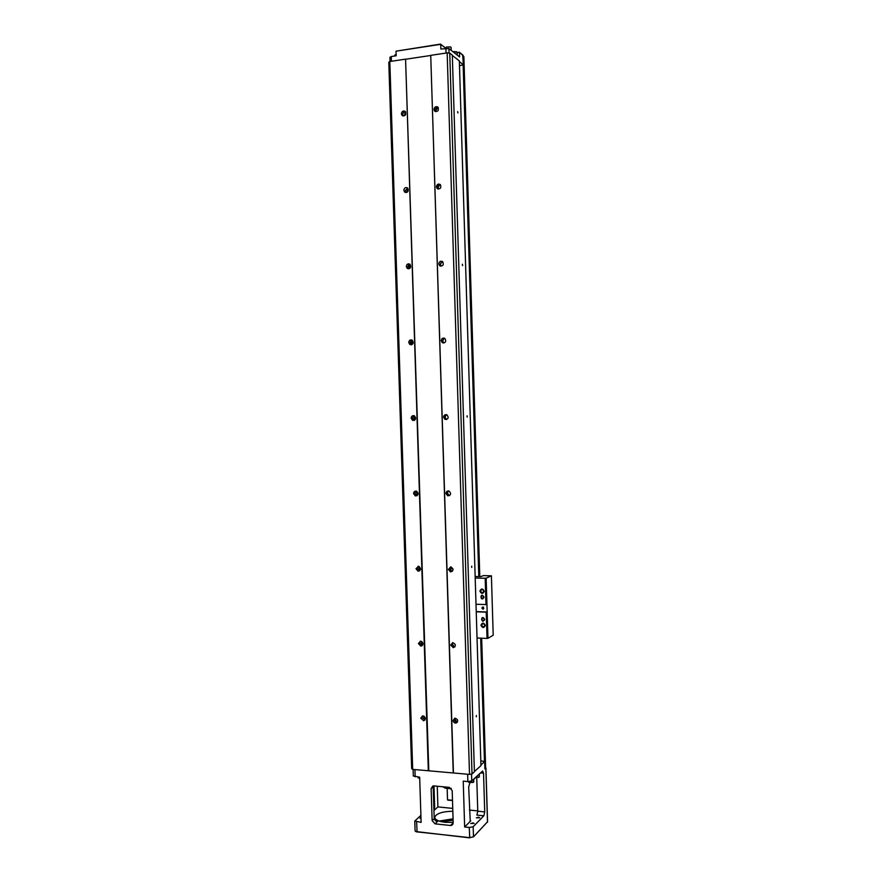 <?xml version="1.0" encoding="UTF-8"?>
<svg xmlns="http://www.w3.org/2000/svg" width="882" height="882" viewBox="0 0 882 882"><rect width="100%" height="100%" fill="white"/><g stroke="black" fill="none" stroke-linecap="round" stroke-linejoin="round"><path stroke-width="1.32" d="M480.811 760.857L484.747 761.497L480.933 764.97M404.794 113.293L404.86 115.531M407.219 189.178L407.319 192.122M409.623 264.181L409.755 268.437M411.795 344.686L412.07 340.066L412.192 344.476M414.474 415.841L414.617 420.24M416.888 491.351L417.032 495.563M419.303 566.586L419.413 570.081M424.088 716.25L424.154 718.323M474.406 771.529L480.955 765.664L459.335 60.891L452.312 55.445M462.355 264.754L462.631 265.592L462.355 264.754M471.65 566.928L471.782 566.178L471.65 566.928M467.019 416.381L467.251 417.12L467.019 416.381M457.659 112.025L457.967 112.973L457.659 112.025M476.247 716.393L476.401 715.534L476.247 716.393M418.752 566.343L419.777 570.731M421.1 641.291L422.423 645.437L420.879 646.153L418.399 643.573L420.527 641.203C423.581 642.857 423.691 644.499 420.879 646.153M423.536 715.986L425.036 719.844M405.555 111.727L404.309 115.84M407.749 188.075L406.734 192.43M409.921 264.181L409.226 268.701M414.242 415.731L414.43 420.35M416.469 491.164C418.939 493.644 418.553 495.232 415.312 495.938L413.581 493.556C413.779 491.704 414.738 490.91 416.469 491.164L417.098 495.695M447.45 491.969L448.122 495.089M449.754 567.865L451.055 571.227M452.102 643.386L454.065 646.958M454.473 718.565L457.052 722.237M437.759 107.35L435.476 111.275M439.523 184.669L437.869 188.395M441.298 261.855L440.294 265.306M443.172 338.897L442.775 342.04M445.223 415.643L445.355 418.652M411.651 768.652L388.797 62.302L389.811 61.508L412.688 769.38L411.651 768.652M403.846 190.258C404.364 187.734 405.654 186.995 407.716 188.042C408.873 191.383 407.837 192.706 404.606 192L403.846 190.258M406.293 266.496C406.734 264.115 407.969 263.365 409.998 264.236C411.442 267.455 410.516 268.834 407.23 268.393L406.293 266.496M408.73 342.459C409.094 340.232 410.251 339.471 412.214 340.154C413.989 343.186 413.206 344.642 409.876 344.52L408.73 342.459M411.155 418.145C411.442 416.095 412.511 415.312 414.375 415.786C416.491 418.575 415.896 420.108 412.578 420.372L411.155 418.145M415.995 568.703L418.509 566.299C421.298 568.394 421.166 570.026 418.09 571.205L415.995 568.703M472.024 773.977L449.743 53.152L452.312 55.136L474.406 771.838L472.024 773.977L469.511 774.407L428.321 770.758L405.577 59.138L389.811 61.508M428.321 770.758L412.688 769.38M420.791 718.18L422.544 715.897C425.763 717.077 426.127 718.709 423.647 720.781L420.791 718.18M401.387 113.745C401.972 111.099 403.306 110.371 405.4 111.551C406.304 114.991 405.18 116.259 402.027 115.344L401.387 113.745M418.145 566.266L417.274 568.24L419.744 570.753M411.971 340.022L410.042 342.602L411.442 344.796M409.876 264.159L407.616 266.849L408.664 268.823M416.072 491.076L414.871 493.292L417.01 495.75M407.738 188.053L405.18 190.821L405.929 192.541M414.022 415.654L412.467 418.09L414.231 420.438M428.806 770.681L405.577 59.138M453.227 772.841L430.736 55.478L406.084 59.182M453.447 772.985L430.736 55.478M448.365 569.386L450.967 566.961C453.8 569.099 453.635 570.753 450.482 571.911L448.365 569.386M445.983 493.424C446.204 491.528 447.207 490.723 448.993 491.02C451.463 493.589 451.033 495.188 447.703 495.816L445.983 493.424M443.591 417.186C443.9 415.08 445.024 414.297 446.953 414.838C449.026 417.737 448.365 419.259 444.969 419.402L443.591 417.186M441.198 340.673C441.595 338.379 442.808 337.619 444.837 338.39C446.535 341.521 445.686 342.966 442.301 342.712L441.198 340.673M438.795 263.883C439.28 261.425 440.559 260.675 442.654 261.656C443.999 264.964 443.007 266.331 439.677 265.736L438.795 263.883M436.381 186.808C436.943 184.206 438.288 183.478 440.405 184.625C441.463 188.064 440.35 189.354 437.086 188.494L436.381 186.808M469.511 774.407L447.163 52.887L430.956 55.323M453.094 720.473L454.847 718.18C458.155 719.315 458.552 720.958 456.049 723.097C454.373 723.141 453.381 722.27 453.094 720.473M450.735 645.062L452.907 642.68C456.027 644.334 456.148 645.999 453.282 647.675L450.735 645.062M433.955 109.445C434.594 106.711 435.984 105.994 438.122 107.284C438.905 110.823 437.715 112.058 434.539 110.989L433.955 109.445M448.442 490.91L447.207 493.159L449.467 495.651M450.448 566.928L449.577 568.912L452.201 571.448M442.466 261.513L440.041 264.247L441.11 266.232M440.372 184.592C438.718 184.647 437.803 185.584 437.637 187.381L438.376 189.101L437.086 188.494M446.468 414.661L444.826 417.131L446.678 419.523M444.495 338.192L442.433 340.827L443.878 343.043M449.743 53.152L447.163 52.887M420.89 815.387L414.783 821.01L421.122 822.377L419.667 777.196L413.327 775.995L413.118 769.413M484.88 768.63L485.629 767.649M471.539 774.065L471.749 780.901L482.608 771.033L483.534 773.172L480.525 772.908M476.732 777.803L477.768 811.197L484.725 811.903L483.534 773.172M484.725 811.903L483.843 815.806L476.875 815.1L477.768 811.197M470.084 820.767L470.768 820.833L464.649 826.985L469.279 827.47L473.16 826.732L483.843 815.806M414.783 821.021L415.102 830.954L416.943 831.869L469.599 837.624L473.48 836.864L487.481 821.826M477.757 810.9L469.4 810.062M452.742 808.397L437.902 806.909L433.944 810.47M435.024 823.843L432.136 820.58L434.209 818.672L437.715 821.34L435.024 823.843L450.47 825.486L453.194 822.994M452.841 811.231C442.069 811.528 436.05 813.568 434.749 817.349C435.113 819.819 438.597 821.473 445.201 822.311L453.183 822.41M478.595 817.239L476.368 817.834L479.709 817.768L478.595 817.239M473.006 822.906L470.745 823.512L474.13 823.435L473.006 822.906M420.968 817.647L419.92 818.22L421.001 818.728M453.072 818.805L439.137 821.065M432.136 820.58L431.122 788.618L432.853 786.005L433.812 785.906L449.269 787.35L452.19 790.603L453.194 822.785L451.672 825.32L450.47 825.486M464.649 826.985L463.226 781.154L467.857 781.573L467.636 774.242M434.209 818.672L433.194 786.854L431.122 788.618M475.486 777.703L473.711 779.324M469.841 782.852L468.684 786.964L470.238 820.933M437.902 806.909L437.252 786.226M433.834 806.798L434.661 806.876L433.988 785.917M434.661 806.876L433.944 810.382M453.116 820.304L441.143 821.638M469.279 827.47L469.742 837.867L415.543 831.494M471.749 780.901L467.857 781.573M440.35 821.44L453.105 819.841M433.349 785.906L433.194 786.854M419.689 778.144L417.66 777.009M419.7 778.299L418.189 777.891M478.606 774.65L479.224 774.087M478.551 774.705L479.279 774.032M479.301 774.12L479.334 776.921L475.42 777.549M478.893 777.263L475.31 777.659M473.006 779.754L473.634 779.214M472.939 779.82L473.689 779.126M473.711 779.214L473.744 782.058L468.574 782.18L468.507 781.606M473.292 782.4L469.048 782.51M449.136 787.339L449.17 788.321L451.22 788.332M445.256 786.976L445.035 788.144L443.04 786.766M447.152 788.486L447.538 799.842L452.488 800.261M447.913 800.183L452.499 800.448M420.262 641.225L419.667 642.912L422.147 645.481M452.521 642.713L451.937 644.389L454.847 646.947M454.66 718.224L454.285 719.602C454.572 721.388 455.564 722.259 457.24 722.215L457.427 722.171M422.434 715.919L422.059 717.32L425.003 719.888M476.302 716.79L476.379 715.578M457.835 112.83L457.692 111.584M438.211 107.395C436.425 107.339 435.432 108.288 435.223 110.239L435.719 111.672M405.522 111.694C403.835 111.727 402.909 112.664 402.732 114.517L403.239 115.972M467.184 416.966L467.096 415.775M471.727 567.413L471.76 566.222M462.499 265.46L462.411 264.236M459.489 65.709L463.436 64.816L459.357 61.586M463.061 55.555L459.434 52.369L459.577 56.933L448.894 48.554L440.857 48.995L440.713 44.321L396.018 51.178L440.471 44.1L445.752 48.256M390.109 57.462L391.288 56.525L396.172 55.787L396.018 51.178M457.119 52.457L459.434 52.369L457.13 52.711M459.202 52.148L462.719 54.949M440.471 44.1L445.774 48.234L446.446 47.055L450.371 46.9L451.121 47.441L451.209 50.23L450.294 49.646M451.132 50.307L450.36 49.701M446.259 47.143L450.603 46.978M457.13 55.015L456.369 54.419M457.174 55.048L456.314 54.364M452.896 51.696L457.119 52.181L457.196 54.927M452.797 51.597L456.6 51.74M394.441 56.051L396.128 54.629M394.893 54.938L396.128 54.464M485.188 578.261L486.147 578.162L486.941 604.479L485.993 604.578L485.188 578.261L475.2 578.019M487.967 638.314L487.029 638.425L486.225 612.152L487.173 612.053L487.967 638.314L493.203 635.205L491.406 575.825L486.147 578.162M491.406 575.825L483.512 575.593L480.745 576.63L475.155 576.508M487.029 638.425L477.041 637.995M421.563 641.468L421.64 643.97M422.18 641.931L422.291 645.249M449.809 568.769L452.962 568.835M419.402 569.695L420.505 569.574M481.859 608.018C484.108 604.28 484.339 611.921 481.859 608.018M482.145 607.996L483.027 608.944L483.027 607.092L482.145 607.996M487.173 612.053L486.941 604.479M476.004 604.247L485.993 604.578M476.236 611.81L486.225 612.152M487.294 611.987L476.236 611.601M485.276 625.393C483.92 628.238 482.465 628.182 480.933 625.217C482.289 622.372 483.744 622.427 485.276 625.393M485.056 625.316L483.149 623.309L481.396 625.173L483.314 627.168L485.056 625.316M484.24 591.238C482.873 594.104 481.429 594.06 479.885 591.116C481.252 588.25 482.697 588.283 484.24 591.238M484.009 591.172L482.267 589.198L480.348 591.061L482.112 593.035L484.009 591.172M484.747 619.44C480.999 625.669 480.602 612.913 484.747 619.44M484.516 619.362L483.005 617.753L481.561 619.252L483.093 620.862L484.516 619.362M484.064 597.169C480.315 603.431 479.929 590.664 484.064 597.169M483.843 597.103L482.41 595.504L480.877 597.015L482.322 598.613L483.843 597.103M485.607 767.847L481.649 638.193M481.153 638.171L485.607 767.924M463.171 56.128L463.866 56.669M410.902 344.454L410.78 340.661L410.902 344.454M408.476 268.69L408.355 264.887L408.476 268.69M484.88 768.928L484.659 761.64M473.16 826.732L473.48 836.864M487.492 822.178L485.839 768.057M434.374 819.488L437.715 821.34M414.937 769.578L415.168 776.788M416.624 821.892L417.098 832.112M449.467 788.574L445.201 788.155M445.289 787.957L449.17 788.321M391.288 56.525L391.443 61.255M445.906 48.234L446.049 53.052M463.348 64.673L462.697 54.927M448.894 48.554L449.037 53.074M463.359 56.183L479.268 576.596M484.45 761.232L480.679 638.149M478.794 576.585L463.149 65.092M479.764 576.608L463.866 56.591L479.786 576.608M410.847 344.399L410.725 340.728M408.421 268.635L408.3 264.942M418.09 571.205L419.369 570.731M409.876 344.52L411.188 344.664M407.23 268.393L408.542 268.745M415.312 495.938L416.602 495.673M404.606 192L405.907 192.541M412.578 420.372L413.878 420.306M447.703 495.816L448.916 495.541M450.482 571.911L451.694 571.426M439.677 265.736L440.912 266.099M444.969 419.402L446.193 419.347M442.301 342.712L443.536 342.855M484.747 761.497L484.968 768.784M487.57 822.002L485.916 767.913M435.201 820.624L436.833 821.318M451.672 825.32L452.951 824.086M449.555 788.585L445.156 788.166M454.473 646.991L453.282 647.675M457.24 722.215L456.049 723.097M424.915 719.91L423.647 720.781M435.587 111.639L434.539 110.989M403.063 115.939L402.027 115.344M389.921 57.198L390.053 61.464M463.149 55.39L463.436 64.816M483.027 608.944L483.766 608.558M484.802 626.33L483.314 627.168M483.711 592.274L482.112 593.035M484.306 620.2L483.093 620.862M483.601 597.985L482.322 598.613M481.671 638.193L485.629 767.891"/></g></svg>
